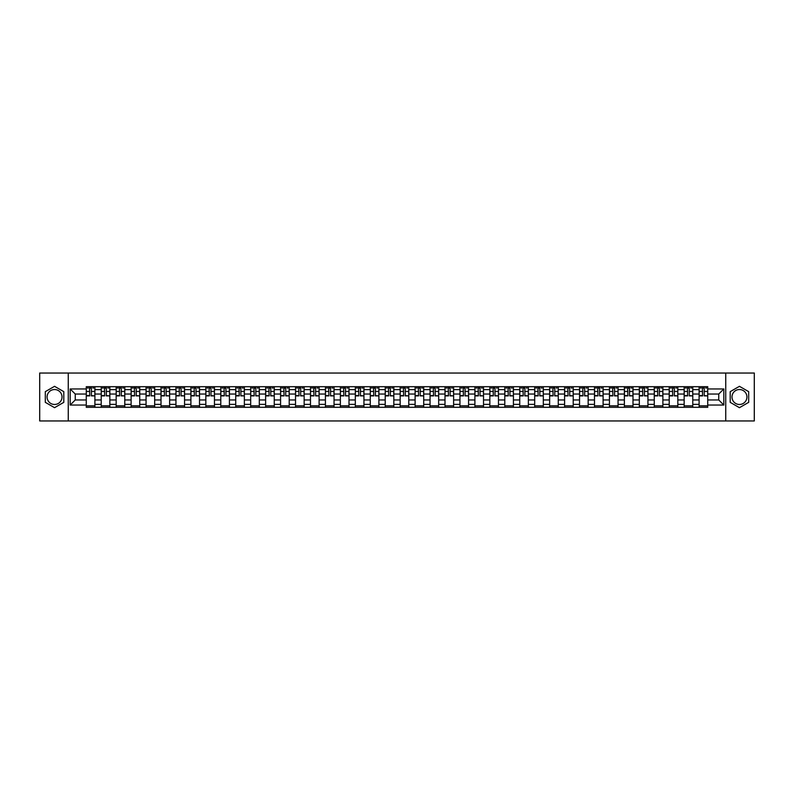 <?xml version="1.0" encoding="UTF-8"?>
<svg xmlns="http://www.w3.org/2000/svg" width="794" height="794" viewBox="0 0 794 794"><rect width="100%" height="100%" fill="white"/><g stroke="black" fill="none" stroke-linecap="round" stroke-linejoin="round"><path stroke-width="1.19" d="M54.548 404.474A7.474 7.474 0 0 1 47.074 397A7.474 7.474 0 0 1 54.548 389.526A7.474 7.474 0 0 1 62.021 397A7.474 7.474 0 0 1 54.548 404.474M739.452 404.474A7.474 7.474 0 0 1 731.979 397A7.474 7.474 0 0 1 739.452 389.526A7.474 7.474 0 0 1 746.926 397A7.474 7.474 0 0 1 739.452 404.474M725.746 420.959L754.3 420.959L754.3 373.041L39.7 373.041L39.7 420.959L725.746 420.959L725.746 373.041M101.215 407.302L101.215 389.626L94.893 389.626L94.893 407.302M94.893 389.626L94.893 386.698M101.215 389.626L101.215 386.698M109.84 386.698L109.84 407.302M116.162 407.302L116.162 386.698M124.787 386.698L124.787 407.302M131.109 407.302L131.109 386.698M139.734 386.698L139.734 407.302M146.056 407.302L146.056 386.698M154.681 386.698L154.681 407.302M161.003 407.302L161.003 386.698M169.628 386.698L169.628 407.302M175.95 407.302L175.95 386.698M184.575 386.698L184.575 407.302M190.897 407.302L190.897 386.698M199.522 386.698L199.522 407.302M205.845 407.302L205.845 386.698M214.469 386.698L214.469 407.302M220.792 407.302L220.792 386.698M229.416 386.698L229.416 407.302M235.739 407.302L235.739 386.698M244.363 386.698L244.363 407.302M250.686 407.302L250.686 386.698M259.31 386.698L259.31 407.302M265.633 407.302L265.633 386.698M274.258 386.698L274.258 407.302M280.58 407.302L280.58 386.698M289.205 386.698L289.205 407.302M295.527 407.302L295.527 386.698M304.152 386.698L304.152 407.302M310.474 407.302L310.474 386.698M319.099 386.698L319.099 407.302M325.421 407.302L325.421 386.698M334.046 386.698L334.046 407.302M340.368 407.302L340.368 386.698M348.993 386.698L348.993 407.302M355.315 407.302L355.315 386.698M363.94 386.698L363.94 407.302M370.272 407.302L370.272 386.698M378.887 386.698L378.887 407.302M385.219 407.302L385.219 386.698M393.834 386.698L393.834 407.302M400.166 407.302L400.166 386.698M408.781 386.698L408.781 407.302M415.113 407.302L415.113 386.698M423.728 386.698L423.728 407.302M430.06 407.302L430.06 386.698M438.685 386.698L438.685 407.302M445.007 407.302L445.007 386.698M453.632 386.698L453.632 407.302M459.954 407.302L459.954 386.698M468.579 386.698L468.579 407.302M474.901 407.302L474.901 386.698M483.526 386.698L483.526 407.302M489.848 407.302L489.848 386.698M498.473 386.698L498.473 407.302M504.795 407.302L504.795 386.698M513.42 386.698L513.42 407.302M519.742 407.302L519.742 386.698M528.367 386.698L528.367 407.302M534.69 407.302L534.69 386.698M543.314 386.698L543.314 407.302M549.637 407.302L549.637 386.698M558.261 386.698L558.261 407.302M564.584 407.302L564.584 386.698M573.208 386.698L573.208 407.302M579.531 407.302L579.531 386.698M588.156 386.698L588.156 407.302M594.478 407.302L594.478 386.698M603.103 386.698L603.103 407.302M609.425 407.302L609.425 386.698M618.05 386.698L618.05 407.302M624.372 407.302L624.372 386.698M632.997 386.698L632.997 407.302M639.319 407.302L639.319 386.698M647.944 386.698L647.944 407.302M654.266 407.302L654.266 386.698M662.891 386.698L662.891 407.302M669.213 407.302L669.213 386.698M677.838 386.698L677.838 407.302M684.16 407.302L684.16 386.698M692.785 386.698L692.785 407.302M699.107 407.302L699.107 386.698M699.107 399.968L692.785 399.968M684.16 399.968L677.838 399.968M669.213 399.968L662.891 399.968M654.266 399.968L647.944 399.968M639.319 399.968L632.997 399.968M624.372 399.968L618.05 399.968M609.425 399.968L603.103 399.968M594.478 399.968L588.156 399.968M579.531 399.968L573.208 399.968M564.584 399.968L558.261 399.968M549.637 399.968L543.314 399.968M534.69 399.968L528.367 399.968M519.742 399.968L513.42 399.968M504.795 399.968L498.473 399.968M489.848 399.968L483.526 399.968M474.901 399.968L468.579 399.968M459.954 399.968L453.632 399.968M445.007 399.968L438.685 399.968M430.06 399.968L423.728 399.968M415.113 399.968L408.781 399.968M400.166 399.968L393.834 399.968M385.219 399.968L378.887 399.968M370.272 399.968L363.94 399.968M355.315 399.968L348.993 399.968M340.368 399.968L334.046 399.968M325.421 399.968L319.099 399.968M310.474 399.968L304.152 399.968M295.527 399.968L289.205 399.968M280.58 399.968L274.258 399.968M265.633 399.968L259.31 399.968M250.686 399.968L244.363 399.968M235.739 399.968L229.416 399.968M220.792 399.968L214.469 399.968M205.845 399.968L199.522 399.968M190.897 399.968L184.575 399.968M175.95 399.968L169.628 399.968M161.003 399.968L154.681 399.968M146.056 399.968L139.734 399.968M131.109 399.968L124.787 399.968M116.162 399.968L109.84 399.968M101.215 399.968L94.893 399.968M699.107 394.032L692.785 394.032M684.16 394.032L677.838 394.032M669.213 394.032L662.891 394.032M654.266 394.032L647.944 394.032M639.319 394.032L632.997 394.032M624.372 394.032L618.05 394.032M609.425 394.032L603.103 394.032M594.478 394.032L588.156 394.032M579.531 394.032L573.208 394.032M564.584 394.032L558.261 394.032M549.637 394.032L543.314 394.032M534.69 394.032L528.367 394.032M519.742 394.032L513.42 394.032M504.795 394.032L498.473 394.032M489.848 394.032L483.526 394.032M474.901 394.032L468.579 394.032M459.954 394.032L453.632 394.032M445.007 394.032L438.685 394.032M430.06 394.032L423.728 394.032M415.113 394.032L408.781 394.032M400.166 394.032L393.834 394.032M385.219 394.032L378.887 394.032M370.272 394.032L363.94 394.032M355.315 394.032L348.993 394.032M340.368 394.032L334.046 394.032M325.421 394.032L319.099 394.032M310.474 394.032L304.152 394.032M295.527 394.032L289.205 394.032M280.58 394.032L274.258 394.032M265.633 394.032L259.31 394.032M250.686 394.032L244.363 394.032M235.739 394.032L229.416 394.032M220.792 394.032L214.469 394.032M205.845 394.032L199.522 394.032M190.897 394.032L184.575 394.032M175.95 394.032L169.628 394.032M161.003 394.032L154.681 394.032M146.056 394.032L139.734 394.032M131.109 394.032L124.787 394.032M116.162 394.032L109.84 394.032M101.215 394.032L94.893 394.032M75.251 399.968L86.268 399.968L86.268 394.032L75.251 394.032L75.251 399.968L70.17 405.049L70.17 388.951L86.268 388.951L86.268 394.032M707.732 394.032L707.732 399.968L718.749 399.968L718.749 394.032L707.732 394.032L707.732 386.698L86.268 386.698L86.268 388.951M707.732 388.951L723.83 388.951L723.83 405.049L707.732 405.049L707.732 399.968M86.268 399.968L86.268 407.302L707.732 407.302L707.732 405.049M86.268 405.049L70.17 405.049M68.254 420.959L68.254 373.041M63.798 391.66L54.548 386.321L45.308 391.66L45.308 402.34L54.548 407.679L63.798 402.34L63.798 391.66M748.692 391.66L739.452 386.321L730.202 391.66L730.202 402.34L739.452 407.679L748.692 402.34L748.692 391.66M94.893 405.863L86.268 405.863M89.762 388.137L91.389 388.137M109.84 405.863L101.215 405.863M104.709 388.137L106.336 388.137M124.787 405.863L116.162 405.863M119.656 388.137L121.284 388.137M139.734 405.863L131.109 405.863M134.603 388.137L136.231 388.137M154.681 405.863L146.056 405.863M149.55 388.137L151.188 388.137M169.628 405.863L161.003 405.863M164.497 388.137L166.135 388.137M184.575 405.863L175.95 405.863M179.444 388.137L181.082 388.137M199.522 405.863L190.897 405.863M194.391 388.137L196.029 388.137M214.469 405.863L205.845 405.863M209.348 388.137L210.976 388.137M229.416 405.863L220.792 405.863M224.295 388.137L225.923 388.137M244.363 405.863L235.739 405.863M239.242 388.137L240.87 388.137M259.31 405.863L250.686 405.863M254.189 388.137L255.817 388.137M274.258 405.863L265.633 405.863M269.136 388.137L270.764 388.137M289.205 405.863L280.58 405.863M284.083 388.137L285.711 388.137M304.152 405.863L295.527 405.863M299.03 388.137L300.658 388.137M319.099 405.863L310.474 405.863M313.977 388.137L315.605 388.137M334.046 405.863L325.421 405.863M328.924 388.137L330.552 388.137M348.993 405.863L340.368 405.863M343.871 388.137L345.499 388.137M363.94 405.863L355.315 405.863M358.819 388.137L360.446 388.137M378.887 405.863L370.272 405.863M373.766 388.137L375.393 388.137M393.834 405.863L385.219 405.863M388.713 388.137L390.34 388.137M408.781 405.863L400.166 405.863M403.66 388.137L405.287 388.137M423.728 405.863L415.113 405.863M418.607 388.137L420.234 388.137M438.685 405.863L430.06 405.863M433.554 388.137L435.181 388.137M453.632 405.863L445.007 405.863M448.501 388.137L450.129 388.137M468.579 405.863L459.954 405.863M463.448 388.137L465.076 388.137M483.526 405.863L474.901 405.863M478.395 388.137L480.023 388.137M498.473 405.863L489.848 405.863M493.342 388.137L494.97 388.137M513.42 405.863L504.795 405.863M508.289 388.137L509.917 388.137M528.367 405.863L519.742 405.863M523.236 388.137L524.864 388.137M543.314 405.863L534.69 405.863M538.183 388.137L539.811 388.137M558.261 405.863L549.637 405.863M553.13 388.137L554.758 388.137M573.208 405.863L564.584 405.863M568.077 388.137L569.705 388.137M588.156 405.863L579.531 405.863M583.024 388.137L584.652 388.137M603.103 405.863L594.478 405.863M597.971 388.137L599.609 388.137M618.05 405.863L609.425 405.863M612.918 388.137L614.556 388.137M632.997 405.863L624.372 405.863M627.865 388.137L629.503 388.137M647.944 405.863L639.319 405.863M642.812 388.137L644.45 388.137M662.891 405.863L654.266 405.863M657.769 388.137L659.397 388.137M677.838 405.863L669.213 405.863M672.716 388.137L674.344 388.137M692.785 405.863L684.16 405.863M687.664 388.137L689.291 388.137M707.732 405.863L699.107 405.863M702.611 388.137L704.238 388.137M70.17 388.951L75.251 394.032M718.749 399.968L723.83 405.049M718.749 394.032L723.83 388.951M91.389 395.571L94.843 395.898L91.389 395.898L91.389 386.797L94.843 386.797L92.928 386.797M94.843 395.571L94.843 386.797M89.762 388.038L91.389 388.038M87.558 388.038L88.233 388.038M92.928 388.038L93.593 388.038M91.677 386.797L86.318 386.797L86.318 395.898L89.762 395.898L89.474 386.797M106.336 395.571L109.79 395.898L106.336 395.898L106.336 386.797L109.79 386.797L107.875 386.797M109.79 395.571L109.79 386.797M104.709 388.038L106.336 388.038M102.505 388.038L103.18 388.038M107.875 388.038L108.54 388.038M106.624 386.797L101.265 386.797L101.265 395.898L104.709 395.898L104.421 386.797M121.284 395.571L124.737 395.898L121.284 395.898L121.284 386.797L124.737 386.797L122.822 386.797M124.737 395.571L124.737 386.797M119.656 388.038L121.284 388.038M117.452 388.038L118.127 388.038M122.822 388.038L123.487 388.038M121.571 386.797L116.212 386.797L116.212 395.898L119.656 395.898L119.368 386.797M136.231 395.571L139.684 395.898L136.231 395.898L136.231 386.797L139.684 386.797L137.769 386.797M139.684 395.571L139.684 386.797M134.603 388.038L136.231 388.038M132.4 388.038L133.074 388.038M137.769 388.038L138.444 388.038M136.518 386.797L131.159 386.797L131.159 395.898L134.603 395.898L134.315 386.797M151.188 395.571L154.632 395.898L151.188 395.898L151.188 386.797L154.632 386.797L152.716 386.797M154.632 395.571L154.632 386.797M149.55 388.038L151.188 388.038M147.347 388.038L148.021 388.038M152.716 388.038L153.391 388.038M151.465 386.797L146.106 386.797L146.106 395.898L149.55 395.898L149.262 386.797M166.135 395.571L169.579 395.898L166.135 395.898L166.135 386.797L169.579 386.797L167.663 386.797M169.579 395.571L169.579 386.797M164.497 388.038L166.135 388.038M162.294 388.038L162.969 388.038M167.663 388.038L168.338 388.038M166.412 386.797L161.053 386.797L161.053 395.898L164.497 395.898L164.209 386.797M181.082 395.571L184.526 395.898L181.082 395.898L181.082 386.797L184.526 386.797L182.61 386.797M184.526 395.571L184.526 386.797M179.444 388.038L181.082 388.038M177.241 388.038L177.916 388.038M182.61 388.038L183.285 388.038M181.369 386.797L176 386.797L176 395.898L179.444 395.898L179.156 386.797M196.029 395.571L199.473 395.898L196.029 395.898L196.029 386.797L199.473 386.797L197.557 386.797M199.473 395.571L199.473 386.797M194.391 388.038L196.029 388.038M192.188 388.038L192.863 388.038M197.557 388.038L198.232 388.038M196.317 386.797L190.947 386.797L190.947 395.898L194.391 395.898L194.113 386.797M210.976 395.571L214.42 395.898L210.976 395.898L210.976 386.797L214.42 386.797L212.504 386.797M214.42 395.571L214.42 386.797M209.348 388.038L210.976 388.038M207.135 388.038L207.81 388.038M212.504 388.038L213.179 388.038M211.264 386.797L205.894 386.797L205.894 395.898L209.348 395.898L209.06 386.797M225.923 395.571L229.367 395.898L225.923 395.898L225.923 386.797L229.367 386.797L227.451 386.797M229.367 395.571L229.367 386.797M224.295 388.038L225.923 388.038M222.092 388.038L222.757 388.038M227.451 388.038L228.126 388.038M226.211 386.797L220.841 386.797L220.841 395.898L224.295 395.898L224.007 386.797M240.87 395.571L244.314 395.898L240.87 395.898L240.87 386.797L244.314 386.797L242.398 386.797M244.314 395.571L244.314 386.797M239.242 388.038L240.87 388.038M237.039 388.038L237.704 388.038M242.398 388.038L243.073 388.038M241.158 386.797L235.788 386.797L235.788 395.898L239.242 395.898L238.954 386.797M255.817 395.571L259.261 395.898L255.817 395.898L255.817 386.797L259.261 386.797L257.345 386.797M259.261 395.571L259.261 386.797M254.189 388.038L255.817 388.038M251.986 388.038L252.651 388.038M257.345 388.038L258.02 388.038M256.105 386.797L250.735 386.797L250.735 395.898L254.189 395.898L253.901 386.797M270.764 395.571L274.208 395.898L270.764 395.898L270.764 386.797L274.208 386.797L272.292 386.797M274.208 395.571L274.208 386.797M269.136 388.038L270.764 388.038M266.933 388.038L267.598 388.038M272.292 388.038L272.967 388.038M271.052 386.797L265.682 386.797L265.682 395.898L269.136 395.898L268.848 386.797M285.711 395.571L289.155 395.898L285.711 395.898L285.711 386.797L289.155 386.797L287.239 386.797M289.155 395.571L289.155 386.797M284.083 388.038L285.711 388.038M281.88 388.038L282.545 388.038M287.239 388.038L287.914 388.038M285.999 386.797L280.629 386.797L280.629 395.898L284.083 395.898L283.795 386.797M300.658 395.571L304.102 395.898L300.658 395.898L300.658 386.797L304.102 386.797L302.186 386.797M304.102 395.571L304.102 386.797M299.03 388.038L300.658 388.038M296.827 388.038L297.492 388.038M302.186 388.038L302.861 388.038M300.946 386.797L295.576 386.797L295.576 395.898L299.03 395.898L298.743 386.797M315.605 395.571L319.049 395.898L315.605 395.898L315.605 386.797L319.049 386.797L317.134 386.797M319.049 395.571L319.049 386.797M313.977 388.038L315.605 388.038M311.774 388.038L312.439 388.038M317.134 388.038L317.808 388.038M315.893 386.797L310.523 386.797L310.523 395.898L313.977 395.898L313.69 386.797M330.552 395.571L333.996 395.898L330.552 395.898L330.552 386.797L333.996 386.797L332.081 386.797M333.996 395.571L333.996 386.797M328.924 388.038L330.552 388.038M326.721 388.038L327.386 388.038M332.081 388.038L332.755 388.038M330.84 386.797L325.471 386.797L325.471 395.898L328.924 395.898L328.637 386.797M345.499 395.571L348.943 395.898L345.499 395.898L345.499 386.797L348.943 386.797L347.028 386.797M348.943 395.571L348.943 386.797M343.871 388.038L345.499 388.038M341.668 388.038L342.333 388.038M347.028 388.038L347.703 388.038M345.787 386.797L340.418 386.797L340.418 395.898L343.871 395.898L343.584 386.797M360.446 395.571L363.9 395.898L360.446 395.898L360.446 386.797L363.9 386.797L361.975 386.797M363.9 395.571L363.9 386.797M358.819 388.038L360.446 388.038M356.615 388.038L357.28 388.038M361.975 388.038L362.65 388.038M360.734 386.797L355.365 386.797L355.365 395.898L358.819 395.898L358.531 386.797M375.393 395.571L378.847 395.898L375.393 395.898L375.393 386.797L378.847 386.797L376.922 386.797M378.847 395.571L378.847 386.797M373.766 388.038L375.393 388.038M371.562 388.038L372.227 388.038M376.922 388.038L377.597 388.038M375.681 386.797L370.312 386.797L370.312 395.898L373.766 395.898L373.478 386.797M390.34 395.571L393.794 395.898L390.34 395.898L390.34 386.797L393.794 386.797L391.879 386.797M393.794 395.571L393.794 386.797M388.713 388.038L390.34 388.038M386.509 388.038L387.174 388.038M391.879 388.038L392.544 388.038M390.628 386.797L385.259 386.797L385.259 395.898L388.713 395.898L388.425 386.797M405.287 395.571L408.741 395.898L405.287 395.898L405.287 386.797L408.741 386.797L406.826 386.797M408.741 395.571L408.741 386.797M403.66 388.038L405.287 388.038M401.456 388.038L402.121 388.038M406.826 388.038L407.491 388.038M405.575 386.797L400.206 386.797L400.206 395.898L403.66 395.898L403.372 386.797M420.234 395.571L423.688 395.898L420.234 395.898L420.234 386.797L423.688 386.797L421.773 386.797M423.688 395.571L423.688 386.797M418.607 388.038L420.234 388.038M416.403 388.038L417.078 388.038M421.773 388.038L422.438 388.038M420.522 386.797L415.153 386.797L415.153 395.898L418.607 395.898L418.319 386.797M435.181 395.571L438.635 395.898L435.181 395.898L435.181 386.797L438.635 386.797L436.72 386.797M438.635 395.571L438.635 386.797M433.554 388.038L435.181 388.038M431.35 388.038L432.025 388.038M436.72 388.038L437.385 388.038M435.469 386.797L430.1 386.797L430.1 395.898L433.554 395.898L433.266 386.797M450.129 395.571L453.582 395.898L450.129 395.898L450.129 386.797L453.582 386.797L451.667 386.797M453.582 395.571L453.582 386.797M448.501 388.038L450.129 388.038M446.297 388.038L446.972 388.038M451.667 388.038L452.332 388.038M450.416 386.797L445.057 386.797L445.057 395.898L448.501 395.898L448.213 386.797M465.076 395.571L468.529 395.898L465.076 395.898L465.076 386.797L468.529 386.797L466.614 386.797M468.529 395.571L468.529 386.797M463.448 388.038L465.076 388.038M461.245 388.038L461.919 388.038M466.614 388.038L467.279 388.038M465.363 386.797L460.004 386.797L460.004 395.898L463.448 395.898L463.16 386.797M480.023 395.571L483.477 395.898L480.023 395.898L480.023 386.797L483.477 386.797L481.561 386.797M483.477 395.571L483.477 386.797M478.395 388.038L480.023 388.038M476.192 388.038L476.866 388.038M481.561 388.038L482.226 388.038M480.31 386.797L474.951 386.797L474.951 395.898L478.395 395.898L478.107 386.797M494.97 395.571L498.424 395.898L494.97 395.898L494.97 386.797L498.424 386.797L496.508 386.797M498.424 395.571L498.424 386.797M493.342 388.038L494.97 388.038M491.139 388.038L491.814 388.038M496.508 388.038L497.173 388.038M495.258 386.797L489.898 386.797L489.898 395.898L493.342 395.898L493.054 386.797M509.917 395.571L513.371 395.898L509.917 395.898L509.917 386.797L513.371 386.797L511.455 386.797M513.371 395.571L513.371 386.797M508.289 388.038L509.917 388.038M506.086 388.038L506.761 388.038M511.455 388.038L512.12 388.038M510.205 386.797L504.845 386.797L504.845 395.898L508.289 395.898L508.001 386.797M524.864 395.571L528.318 395.898L524.864 395.898L524.864 386.797L528.318 386.797L526.402 386.797M528.318 395.571L528.318 386.797M523.236 388.038L524.864 388.038M521.033 388.038L521.708 388.038M526.402 388.038L527.067 388.038M525.152 386.797L519.792 386.797L519.792 395.898L523.236 395.898L522.948 386.797M539.811 395.571L543.265 395.898L539.811 395.898L539.811 386.797L543.265 386.797L541.349 386.797M543.265 395.571L543.265 386.797M538.183 388.038L539.811 388.038M535.98 388.038L536.655 388.038M541.349 388.038L542.014 388.038M540.099 386.797L534.739 386.797L534.739 395.898L538.183 395.898L537.895 386.797M554.758 395.571L558.212 395.898L554.758 395.898L554.758 386.797L558.212 386.797L556.296 386.797M558.212 395.571L558.212 386.797M553.13 388.038L554.758 388.038M550.927 388.038L551.602 388.038M556.296 388.038L556.961 388.038M555.046 386.797L549.686 386.797L549.686 395.898L553.13 395.898L552.842 386.797M569.705 395.571L573.159 395.898L569.705 395.898L569.705 386.797L573.159 386.797L571.243 386.797M573.159 395.571L573.159 386.797M568.077 388.038L569.705 388.038M565.874 388.038L566.549 388.038M571.243 388.038L571.908 388.038M569.993 386.797L564.633 386.797L564.633 395.898L568.077 395.898L567.789 386.797M584.652 395.571L588.106 395.898L584.652 395.898L584.652 386.797L588.106 386.797L586.19 386.797M588.106 395.571L588.106 386.797M583.024 388.038L584.652 388.038M580.821 388.038L581.496 388.038M586.19 388.038L586.865 388.038M584.94 386.797L579.58 386.797L579.58 395.898L583.024 395.898L582.736 386.797M599.609 395.571L603.053 395.898L599.609 395.898L599.609 386.797L603.053 386.797L601.137 386.797M603.053 395.571L603.053 386.797M597.971 388.038L599.609 388.038M595.768 388.038L596.443 388.038M601.137 388.038L601.812 388.038M599.887 386.797L594.527 386.797L594.527 395.898L597.971 395.898L597.684 386.797M614.556 395.571L618 395.898L614.556 395.898L614.556 386.797L618 386.797L616.084 386.797M618 395.571L618 386.797M612.918 388.038L614.556 388.038M610.715 388.038L611.39 388.038M616.084 388.038L616.759 388.038M614.844 386.797L609.474 386.797L609.474 395.898L612.918 395.898L612.631 386.797M629.503 395.571L632.947 395.898L629.503 395.898L629.503 386.797L632.947 386.797L631.031 386.797M632.947 395.571L632.947 386.797M627.865 388.038L629.503 388.038M625.662 388.038L626.337 388.038M631.031 388.038L631.706 388.038M629.791 386.797L624.421 386.797L624.421 395.898L627.865 395.898L627.588 386.797M644.45 395.571L647.894 395.898L644.45 395.898L644.45 386.797L647.894 386.797L645.979 386.797M647.894 395.571L647.894 386.797M642.812 388.038L644.45 388.038M640.609 388.038L641.284 388.038M645.979 388.038L646.653 388.038M644.738 386.797L639.369 386.797L639.369 395.898L642.812 395.898L642.535 386.797M659.397 395.571L662.841 395.898L659.397 395.898L659.397 386.797L662.841 386.797L660.926 386.797M662.841 395.571L662.841 386.797M657.769 388.038L659.397 388.038M655.556 388.038L656.231 388.038M660.926 388.038L661.601 388.038M659.685 386.797L654.316 386.797L654.316 395.898L657.769 395.898L657.482 386.797M674.344 395.571L677.788 395.898L674.344 395.898L674.344 386.797L677.788 386.797L675.873 386.797M677.788 395.571L677.788 386.797M672.716 388.038L674.344 388.038M670.513 388.038L671.178 388.038M675.873 388.038L676.548 388.038M674.632 386.797L669.263 386.797L669.263 395.898L672.716 395.898L672.429 386.797M689.291 395.571L692.735 395.898L689.291 395.898L689.291 386.797L692.735 386.797L690.82 386.797M692.735 395.571L692.735 386.797M687.664 388.038L689.291 388.038M685.46 388.038L686.125 388.038M690.82 388.038L691.495 388.038M689.579 386.797L684.21 386.797L684.21 395.898L687.664 395.898L687.376 386.797M704.238 395.571L707.682 395.898L704.238 395.898L704.238 386.797L707.682 386.797L705.767 386.797M707.682 395.571L707.682 386.797M702.611 388.038L704.238 388.038M700.407 388.038L701.072 388.038M705.767 388.038L706.442 388.038M704.526 386.797L699.157 386.797L699.157 395.898L702.611 395.898L702.323 386.797M684.16 389.626L677.838 389.626M669.213 389.626L662.891 389.626M654.266 389.626L647.944 389.626M639.319 389.626L632.997 389.626M624.372 389.626L618.05 389.626M609.425 389.626L603.103 389.626M594.478 389.626L588.156 389.626M579.531 389.626L573.208 389.626M564.584 389.626L558.261 389.626M549.637 389.626L543.314 389.626M534.69 389.626L528.367 389.626M519.742 389.626L513.42 389.626M504.795 389.626L498.473 389.626M489.848 389.626L483.526 389.626M474.901 389.626L468.579 389.626M459.954 389.626L453.632 389.626M445.007 389.626L438.685 389.626M430.06 389.626L423.728 389.626M415.113 389.626L408.781 389.626M400.166 389.626L393.834 389.626M385.219 389.626L378.887 389.626M370.272 389.626L363.94 389.626M355.315 389.626L348.993 389.626M340.368 389.626L334.046 389.626M325.421 389.626L319.099 389.626M310.474 389.626L304.152 389.626M295.527 389.626L289.205 389.626M280.58 389.626L274.258 389.626M265.633 389.626L259.31 389.626M250.686 389.626L244.363 389.626M235.739 389.626L229.416 389.626M220.792 389.626L214.469 389.626M205.845 389.626L199.522 389.626M190.897 389.626L184.575 389.626M175.95 389.626L169.628 389.626M161.003 389.626L154.681 389.626M146.056 389.626L139.734 389.626M131.109 389.626L124.787 389.626M116.162 389.626L109.84 389.626M699.107 389.626L692.785 389.626M684.16 404.374L677.838 404.374M669.213 404.374L662.891 404.374M654.266 404.374L647.944 404.374M639.319 404.374L632.997 404.374M624.372 404.374L618.05 404.374M609.425 404.374L603.103 404.374M594.478 404.374L588.156 404.374M579.531 404.374L573.208 404.374M564.584 404.374L558.261 404.374M549.637 404.374L543.314 404.374M534.69 404.374L528.367 404.374M519.742 404.374L513.42 404.374M504.795 404.374L498.473 404.374M489.848 404.374L483.526 404.374M474.901 404.374L468.579 404.374M459.954 404.374L453.632 404.374M445.007 404.374L438.685 404.374M430.06 404.374L423.728 404.374M415.113 404.374L408.781 404.374M400.166 404.374L393.834 404.374M385.219 404.374L378.887 404.374M370.272 404.374L363.94 404.374M355.315 404.374L348.993 404.374M340.368 404.374L334.046 404.374M325.421 404.374L319.099 404.374M310.474 404.374L304.152 404.374M295.527 404.374L289.205 404.374M280.58 404.374L274.258 404.374M265.633 404.374L259.31 404.374M250.686 404.374L244.363 404.374M235.739 404.374L229.416 404.374M220.792 404.374L214.469 404.374M205.845 404.374L199.522 404.374M190.897 404.374L184.575 404.374M175.95 404.374L169.628 404.374M161.003 404.374L154.681 404.374M146.056 404.374L139.734 404.374M131.109 404.374L124.787 404.374M116.162 404.374L109.84 404.374M101.215 404.374L94.893 404.374M699.107 404.374L692.785 404.374M91.389 391.452L94.843 391.452M86.318 395.571L89.762 395.571M86.318 391.452L89.762 391.452M106.336 391.452L109.79 391.452M101.265 395.571L104.709 395.571M101.265 391.452L104.709 391.452M121.284 391.452L124.737 391.452M116.212 395.571L119.656 395.571M116.212 391.452L119.656 391.452M136.231 391.452L139.684 391.452M131.159 395.571L134.603 395.571M131.159 391.452L134.603 391.452M151.188 391.452L154.632 391.452M146.106 395.571L149.55 395.571M146.106 391.452L149.55 391.452M166.135 391.452L169.579 391.452M161.053 395.571L164.497 395.571M161.053 391.452L164.497 391.452M181.082 391.452L184.526 391.452M176 395.571L179.444 395.571M176 391.452L179.444 391.452M196.029 391.452L199.473 391.452M190.947 395.571L194.391 395.571M190.947 391.452L194.391 391.452M210.976 391.452L214.42 391.452M205.894 395.571L209.348 395.571M205.894 391.452L209.348 391.452M225.923 391.452L229.367 391.452M220.841 395.571L224.295 395.571M220.841 391.452L224.295 391.452M240.87 391.452L244.314 391.452M235.788 395.571L239.242 395.571M235.788 391.452L239.242 391.452M255.817 391.452L259.261 391.452M250.735 395.571L254.189 395.571M250.735 391.452L254.189 391.452M270.764 391.452L274.208 391.452M265.682 395.571L269.136 395.571M265.682 391.452L269.136 391.452M285.711 391.452L289.155 391.452M280.629 395.571L284.083 395.571M280.629 391.452L284.083 391.452M300.658 391.452L304.102 391.452M295.576 395.571L299.03 395.571M295.576 391.452L299.03 391.452M315.605 391.452L319.049 391.452M310.523 395.571L313.977 395.571M310.523 391.452L313.977 391.452M330.552 391.452L333.996 391.452M325.471 395.571L328.924 395.571M325.471 391.452L328.924 391.452M345.499 391.452L348.943 391.452M340.418 395.571L343.871 395.571M340.418 391.452L343.871 391.452M360.446 391.452L363.9 391.452M355.365 395.571L358.819 395.571M355.365 391.452L358.819 391.452M375.393 391.452L378.847 391.452M370.312 395.571L373.766 395.571M370.312 391.452L373.766 391.452M390.34 391.452L393.794 391.452M385.259 395.571L388.713 395.571M385.259 391.452L388.713 391.452M405.287 391.452L408.741 391.452M400.206 395.571L403.66 395.571M400.206 391.452L403.66 391.452M420.234 391.452L423.688 391.452M415.153 395.571L418.607 395.571M415.153 391.452L418.607 391.452M435.181 391.452L438.635 391.452M430.1 395.571L433.554 395.571M430.1 391.452L433.554 391.452M450.129 391.452L453.582 391.452M445.057 395.571L448.501 395.571M445.057 391.452L448.501 391.452M465.076 391.452L468.529 391.452M460.004 395.571L463.448 395.571M460.004 391.452L463.448 391.452M480.023 391.452L483.477 391.452M474.951 395.571L478.395 395.571M474.951 391.452L478.395 391.452M494.97 391.452L498.424 391.452M489.898 395.571L493.342 395.571M489.898 391.452L493.342 391.452M509.917 391.452L513.371 391.452M504.845 395.571L508.289 395.571M504.845 391.452L508.289 391.452M524.864 391.452L528.318 391.452M519.792 395.571L523.236 395.571M519.792 391.452L523.236 391.452M539.811 391.452L543.265 391.452M534.739 395.571L538.183 395.571M534.739 391.452L538.183 391.452M554.758 391.452L558.212 391.452M549.686 395.571L553.13 395.571M549.686 391.452L553.13 391.452M569.705 391.452L573.159 391.452M564.633 395.571L568.077 395.571M564.633 391.452L568.077 391.452M584.652 391.452L588.106 391.452M579.58 395.571L583.024 395.571M579.58 391.452L583.024 391.452M599.609 391.452L603.053 391.452M594.527 395.571L597.971 395.571M594.527 391.452L597.971 391.452M614.556 391.452L618 391.452M609.474 395.571L612.918 395.571M609.474 391.452L612.918 391.452M629.503 391.452L632.947 391.452M624.421 395.571L627.865 395.571M624.421 391.452L627.865 391.452M644.45 391.452L647.894 391.452M639.369 395.571L642.812 395.571M639.369 391.452L642.812 391.452M659.397 391.452L662.841 391.452M654.316 395.571L657.769 395.571M654.316 391.452L657.769 391.452M674.344 391.452L677.788 391.452M669.263 395.571L672.716 395.571M669.263 391.452L672.716 391.452M689.291 391.452L692.735 391.452M684.21 395.571L687.664 395.571M684.21 391.452L687.664 391.452M704.238 391.452L707.682 391.452M699.157 395.571L702.611 395.571M699.157 391.452L702.611 391.452"/></g></svg>
